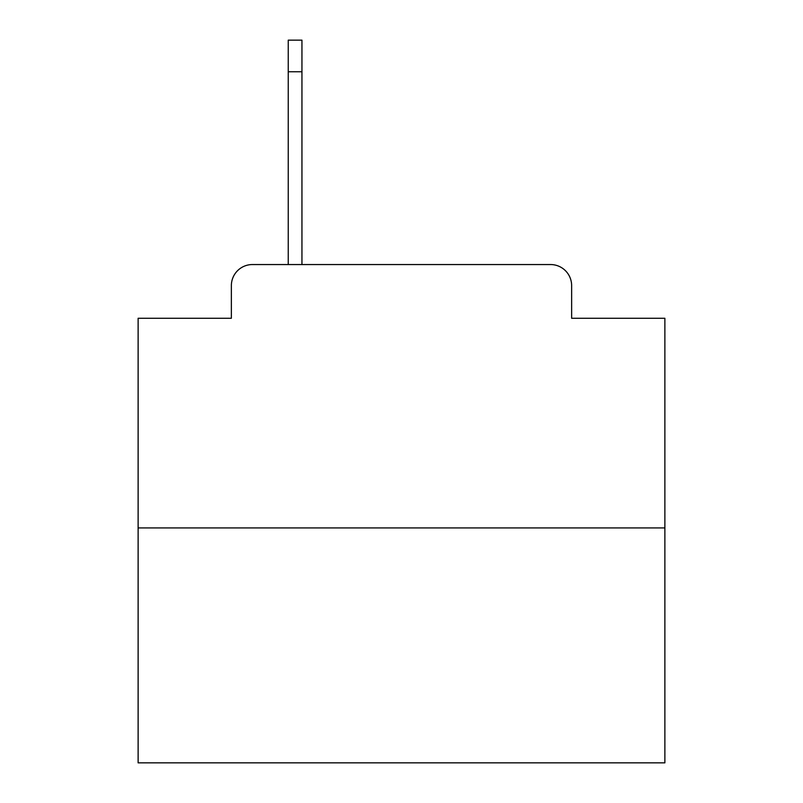 <?xml version="1.0" encoding="UTF-8"?>
<svg xmlns="http://www.w3.org/2000/svg" width="803" height="803" viewBox="0 0 803 803"><rect width="100%" height="100%" fill="white"/><g stroke="black" fill="none" stroke-linecap="round" stroke-linejoin="round"><path stroke-width="1.2" d="M231.364 285.617L231.364 318.269L231.364 285.617A21.069 21.069 0 0 1 252.433 264.548L288.247 264.548L288.247 40.15L301.948 40.15L301.948 264.548L550.567 264.548L252.433 264.548M664.874 527.922L138.126 527.922L138.126 762.85L664.874 762.85L664.874 318.269L571.636 318.269L571.636 285.617A21.069 21.069 0 0 0 550.567 264.548M138.126 527.922L138.126 318.269L231.364 318.269M571.636 318.269L571.636 285.617M301.948 71.758L288.247 71.758"/></g></svg>
